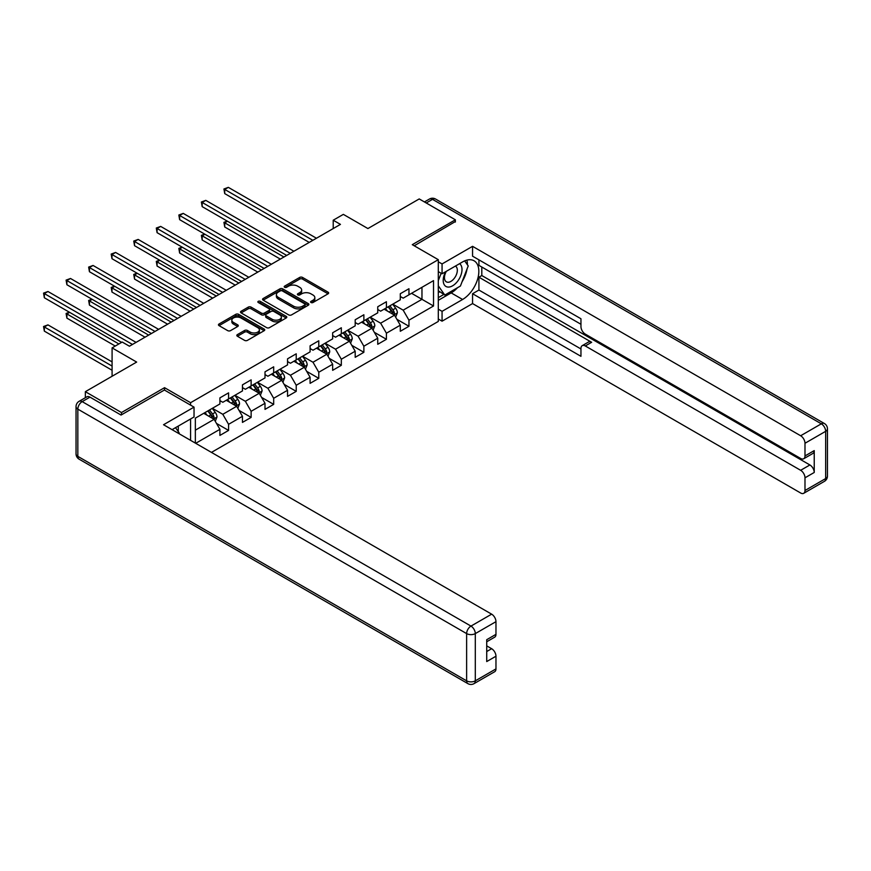 <?xml version="1.0" encoding="UTF-8"?>
<svg xmlns="http://www.w3.org/2000/svg" width="871" height="871" viewBox="0 0 871 871"><rect width="100%" height="100%" fill="white"/><g stroke="black" fill="none" stroke-linecap="round" stroke-linejoin="round"><path stroke-width="1.31" d="M311.012 302.509A1.404 0.806 0 0 0 312.994 302.509L328.073 293.81A2.003 1.154 0 0 0 328.65 292.994A2.003 1.154 0 0 0 328.073 292.177L302.531 277.424A2.003 1.154 0 0 0 299.689 277.424L284.621 286.134A1.404 0.806 0 0 0 284.207 286.701A1.404 0.806 0 0 0 284.621 287.278A1.404 0.806 0 0 0 286.603 287.278L288.562 286.156A6.424 3.702 0 0 1 297.632 286.156L299.766 287.376A6.424 3.702 0 0 1 301.649 289.999A6.424 3.702 0 0 1 299.766 292.623L297.817 293.745A1.404 0.806 0 0 0 297.403 294.322A1.404 0.806 0 0 0 297.817 294.899A1.404 0.806 0 0 0 299.798 294.899L301.747 293.767A6.424 3.702 0 0 1 310.827 293.767L312.961 294.997A6.424 3.702 0 0 1 314.834 297.621A6.424 3.702 0 0 1 312.961 300.245L311.012 301.366A1.404 0.806 0 0 0 310.599 301.943A1.404 0.806 0 0 0 311.012 302.509L311.012 301.366M237.413 334.606A2.003 1.154 0 0 0 236.825 335.422A2.003 1.154 0 0 0 237.413 336.239L244.577 340.376A2.003 1.154 0 0 0 247.418 340.376L264.153 330.708A2.003 1.154 0 0 0 264.74 329.891A2.003 1.154 0 0 0 264.153 329.075L238.621 314.333A2.003 1.154 0 0 0 235.78 314.333L219.046 323.99A2.003 1.154 0 0 0 218.458 324.818A2.003 1.154 0 0 0 219.046 325.634L227.69 330.632A2.003 1.154 0 0 0 230.532 330.632L237.696 326.494A2.003 1.154 0 0 0 238.284 325.678A2.003 1.154 0 0 0 237.696 324.85L233.406 322.379A5.368 3.103 0 0 1 231.838 320.18A5.368 3.103 0 0 1 235.148 317.327A5.368 3.103 0 0 1 240.995 317.991L257.805 327.703A5.368 3.103 0 0 1 259.384 329.891A5.368 3.103 0 0 1 256.063 332.755A5.368 3.103 0 0 1 250.217 332.08L247.418 330.468A2.003 1.154 0 0 0 244.577 330.468L237.413 334.606L237.413 336.239M455.359 222.051L455.359 219.797L419.223 198.936L367.91 228.55L343.348 214.375L333.223 220.211L340.452 224.38L129.431 346.212L122.201 342.042L112.087 347.888L112.087 376.25M164.554 390.11L164.554 387.682L121.483 412.549L85.347 391.689L136.66 362.075L112.087 347.888M164.554 387.682L190.575 402.707L438.298 259.678L438.298 321.432L211.457 452.397M455.359 219.797L412.288 244.664L438.298 259.678M288.704 314.899A2.003 1.154 0 0 0 291.535 314.899L308.28 305.242A2.003 1.154 0 0 0 308.867 304.415A2.003 1.154 0 0 0 308.28 303.598L282.737 288.856A2.003 1.154 0 0 0 279.907 288.856L263.162 298.524A2.003 1.154 0 0 0 262.574 299.341A2.003 1.154 0 0 0 263.162 300.157L288.704 314.899M258.829 302.814A1.404 0.806 0 0 1 260.255 303.01L260.255 301.344L286.221 316.336A2.003 1.154 0 0 1 286.799 317.153A2.003 1.154 0 0 1 286.221 317.969L269.477 327.638A2.003 1.154 0 0 1 266.635 327.638L241.104 312.896L248.268 308.791L248.268 307.125L241.104 311.252A2.003 1.154 0 0 0 240.516 312.079A2.003 1.154 0 0 0 241.104 312.896L241.104 311.252M248.268 308.791A2.003 1.154 0 0 1 251.098 308.791L251.098 307.125A2.003 1.154 0 0 0 248.268 307.125M251.098 307.125L261.463 313.103A2.003 1.154 0 0 0 264.294 313.103L269.052 310.359A2.003 1.154 0 0 0 269.64 309.532A2.003 1.154 0 0 0 269.052 308.715L258.262 302.487A1.404 0.806 0 0 1 257.86 301.921A1.404 0.806 0 0 1 258.72 301.17A1.404 0.806 0 0 1 260.255 301.344M85.347 397.709L85.347 391.689M121.483 412.549L121.483 414.803M190.575 440.345L190.575 418.984M190.575 405.124L190.575 402.707M216.52 423.448L228.583 430.416L228.583 424.319L242.454 416.305L242.454 422.402L251.131 417.394L251.131 411.308L265.002 403.295L265.002 409.381L273.679 404.373L273.679 398.287L287.55 390.273L287.55 396.37L296.227 391.362L296.227 385.265L310.098 377.252L310.098 383.349L318.775 378.341L318.775 372.255L332.646 364.241L332.646 370.327L341.323 365.319L341.323 359.233L355.194 351.22L355.194 357.317L363.871 352.309L363.871 346.212L377.742 338.209L377.742 344.295L386.419 339.287L386.419 333.201L400.29 325.188L400.29 331.274L408.956 326.277L408.956 320.18L433.529 305.993L433.529 280.625L421.967 287.299L421.967 299.319L433.529 305.993M228.583 430.416L219.906 435.424L219.906 429.327L195.703 443.306M195.344 443.099L195.344 418.145L219.906 403.959L219.906 397.873L228.583 392.865L228.583 398.951L242.454 390.937L242.454 384.851L251.131 379.843L251.131 385.94L265.002 377.927L265.002 371.83L273.679 366.822L273.679 372.919L287.55 364.905L287.55 358.819L296.227 353.811L296.227 359.897L310.098 351.884L310.098 345.798L318.775 340.79L318.775 346.887L332.646 338.873L332.646 332.776L341.323 327.768L341.323 333.865L355.194 325.852L355.194 319.766L363.871 314.758L363.871 320.844L377.742 312.841L377.742 306.744L386.419 301.736L386.419 307.833L400.29 299.82L400.29 293.723L408.956 288.726L408.956 294.812L433.529 280.625M226.275 400.29L236.672 406.3L222.802 414.302L212.393 408.303M219.906 400.616L222.802 402.293L228.583 398.951M222.802 414.302L228.583 424.319M236.672 406.3L242.454 416.305M248.812 387.268L259.22 393.278L245.35 401.291L234.941 395.282M242.454 387.606L245.35 389.272L251.131 385.94M245.35 401.291L251.131 411.308M259.22 393.278L265.002 403.295M271.36 374.258L281.769 380.257L267.898 388.27L257.489 382.26M265.002 374.584L267.898 376.25L273.679 372.919M267.898 388.27L273.679 398.287M281.769 380.257L287.55 390.273M293.908 361.236L304.317 367.246L290.446 375.259L280.037 369.25M287.55 361.574L290.446 363.24L296.227 359.897M290.446 375.259L296.227 385.265M304.317 367.246L310.098 377.252M316.456 348.215L326.865 354.225L312.994 362.238L302.585 356.228M310.098 348.552L312.994 350.218L318.775 346.887M312.994 362.238L318.775 372.255M326.865 354.225L332.646 364.241M339.004 335.204L349.413 341.203L335.542 349.217L325.133 343.207M332.646 335.531L335.542 337.208L341.323 333.865M335.542 349.217L341.323 359.233M349.413 341.203L355.194 351.22M361.552 322.183L371.961 328.193L358.09 336.206L347.681 330.196M355.194 322.52L358.09 324.186L363.871 320.844M358.09 336.206L363.871 346.212M371.961 328.193L377.742 338.209M384.1 309.161L394.509 315.171L380.638 323.185L370.229 317.175M377.742 309.499L380.638 311.165L386.419 307.833M380.638 323.185L386.419 333.201M394.509 315.171L400.29 325.188M411.558 293.309L421.967 299.319L403.175 310.163L392.777 304.153M400.29 296.478L403.175 298.154L408.956 294.812M403.175 310.163L408.956 320.18M333.223 220.211L333.223 228.55M195.344 430.165L214.124 419.31L203.727 413.3M214.124 419.31L219.906 429.327M396.893 319.309L408.956 326.277M374.345 332.319L386.419 339.287M351.797 345.341L363.871 352.309M329.249 358.362L341.323 365.319M306.701 371.373L318.775 378.341M284.153 384.394L296.227 391.362M261.605 397.405L273.679 404.373M239.057 410.426L251.131 417.394M311.568 302.716L312.961 301.91A6.424 3.702 0 0 0 314.834 299.286L314.834 297.621M301.649 289.999L301.649 291.665A6.424 3.702 0 0 1 299.766 294.289L298.372 295.095M328.04 293.821L302.531 279.101A2.003 1.154 0 0 0 299.689 279.101L285.176 287.474M308.247 305.253L282.737 290.522A2.003 1.154 0 0 0 279.907 290.522L263.184 300.168M304.73 304.992A1.404 0.806 0 0 0 305.144 304.415A1.404 0.806 0 0 0 304.73 303.848L282.313 290.903A1.404 0.806 0 0 0 280.331 290.903L278.274 292.09A6.424 3.702 0 0 0 276.39 294.714A6.424 3.702 0 0 0 278.274 297.338L293.592 306.178A6.424 3.702 0 0 0 302.673 306.178L304.73 304.992L304.73 306.657A1.404 0.806 0 0 0 305.144 306.091L305.144 304.415M276.39 294.714L276.39 296.38A6.424 3.702 0 0 0 278.274 299.003L278.274 297.338M304.73 306.657L302.673 307.844A6.424 3.702 0 0 1 293.592 307.844L278.274 299.003M251.098 308.791L261.463 314.769A2.003 1.154 0 0 0 264.294 314.769L269.052 312.025A2.003 1.154 0 0 0 269.64 311.208L269.64 309.532M260.255 303.01L286.189 317.991M272.209 319.309A5.368 3.103 0 0 0 278.056 319.973A5.368 3.103 0 0 0 281.366 317.109A5.368 3.103 0 0 0 279.798 314.921L273.875 311.502A2.003 1.154 0 0 0 271.033 311.502L266.286 314.246A2.003 1.154 0 0 0 265.699 315.062A2.003 1.154 0 0 0 266.286 315.89L272.209 319.309L272.209 320.974A5.368 3.103 0 0 0 278.056 321.649A5.368 3.103 0 0 0 281.366 318.786L281.366 317.109M265.699 315.062L265.699 316.739A2.003 1.154 0 0 0 266.286 317.556L266.286 315.89M272.209 320.974L266.286 317.556M259.384 329.891L259.384 331.557A5.368 3.103 0 0 1 256.063 334.42A5.368 3.103 0 0 1 250.217 333.745L247.418 332.134A2.003 1.154 0 0 0 244.577 332.134L237.435 336.25M231.838 320.18L231.838 321.856A5.368 3.103 0 0 0 233.406 324.045L233.406 322.379M237.696 324.85L237.696 326.494L233.406 324.045M264.153 329.075L264.153 330.708L238.621 315.999A2.003 1.154 0 0 0 235.78 315.999L219.067 325.645L219.046 323.99M395.652 317.153L397.372 312.82A5.422 3.125 -120 0 0 395.641 308.203L392.658 304.229M387.453 311.099L385.428 308.399M227.473 221.234L224.729 222.824L224.729 226.993L280.32 259.101M393.67 314.692L394.443 313.048A5.422 3.125 -120 0 0 392.897 309.793L389.914 305.808M388.553 306.592L391.863 311.012A2.755 1.59 60 0 1 392.364 311.851L394.443 313.048M388.172 306.81L391.155 310.795A5.422 3.125 60 0 1 392.712 314.05M224.729 226.993L223.934 222.366L283.935 257.01M223.934 222.366L227.157 221.06M312.841 240.32L224.729 189.443L228.333 187.363L316.456 238.24M309.238 242.41L224.729 193.612L224.729 189.443L223.934 188.985L228.333 187.363M224.729 193.612L223.934 188.985M445.625 271.719A13.283 7.676 120 0 0 447.912 287.06A13.283 7.676 120 0 0 459.91 277.566A13.283 7.676 120 0 0 459.594 263.663M446.377 271.284A9.091 5.248 120 0 0 446.355 281.845A9.091 5.248 120 0 0 447.683 282.248A9.091 5.248 120 0 0 456.001 275.541A9.091 5.248 120 0 0 455.446 266.091A9.091 5.248 120 0 0 455.424 266.069M464.668 260.886L468.217 265.938L460.411 286.047L444.809 295.062L438.298 290.696M444.809 295.062L438.298 285.808M438.298 280.625L441.162 273.265M175.517 427.672L179.143 432.833L178.86 433.584M438.298 271.61L442.065 273.788L442.065 263.935L472.561 246.33L800.645 435.75L821.32 423.818L432.517 199.35L426.235 202.976M442.065 273.788L462.588 261.931A22.994 13.272 120 0 1 474.085 260.799A22.994 13.272 120 0 1 477.602 279.221A22.994 13.272 120 0 1 462.588 299.482L442.065 311.339L442.065 321.181L472.561 303.576L472.561 293.723L580.957 356.315L580.957 348.465A6.13 3.538 -120 0 1 582.231 345.656A6.13 3.538 -120 0 1 585.29 345.961L800.645 470.296L809.899 464.962A6.13 3.538 60 0 1 814.233 472.474L814.233 450.601A6.13 3.538 60 0 1 812.97 453.41L803.715 458.756A6.13 3.538 -120 0 0 804.989 455.947L804.989 443.263A6.13 3.538 -120 0 0 800.645 435.75M481.805 267.027L481.805 275.541L478.919 277.207L478.919 290.054L472.561 293.723M478.919 259.852L478.919 265.361L580.957 324.273M803.715 458.756A6.13 3.538 -120 0 1 800.645 458.451L585.29 334.116A6.13 3.538 -120 0 1 580.957 326.603L580.957 318.764L472.561 256.172L472.561 246.33M438.298 261.768L442.065 263.935M438.298 319.015L442.065 321.181M438.298 309.161L442.065 311.339M472.561 303.576L800.645 492.997A6.13 3.538 -120 0 0 803.715 493.302A6.13 3.538 -120 0 0 804.989 490.493L804.989 477.809A6.13 3.538 -120 0 0 800.645 470.296M455.359 221.55L414.237 245.785M478.919 277.207L591.649 342.292L585.29 345.961M481.805 275.541L809.899 464.962M478.919 290.054L580.957 348.966M582.231 345.656L588.589 341.987A6.13 3.538 60 0 1 591.649 342.292M438.298 300.321L451.167 292.896A22.994 13.272 120 0 0 457.536 287.713M462.109 281.692A22.994 13.272 120 0 0 467.052 268.932M467.422 264.817A22.994 13.272 120 0 0 466.856 260.124M438.298 297.653L443.796 294.474M438.298 292.645L439.463 291.97M89.974 397.122L82.168 401.618A6.13 3.538 -120 0 0 79.109 401.324L86.904 396.817A6.13 3.538 60 0 1 89.974 397.122L121.047 415.053L164.412 390.023L194.037 407.127L194.037 416.98L173.514 428.826A22.994 13.272 120 0 0 172.131 429.697M194.037 407.127L163.541 424.732L491.636 614.164A6.13 3.538 60 0 1 495.969 621.665L495.969 634.349A6.13 3.538 60 0 1 494.706 637.158L486.726 641.764M178.283 431.613L178.283 426.071M486.726 651.541L491.636 648.71A6.13 3.538 60 0 1 495.969 656.222L495.969 668.906A6.13 3.538 60 0 1 494.706 671.704L474.031 683.637A6.13 3.538 -120 0 0 475.305 680.839L495.969 668.906M495.969 634.349L486.726 639.695L486.726 661.557L495.969 656.222M491.636 648.71L486.726 645.868M373.104 330.163L374.824 325.841A5.422 3.125 -120 0 0 373.093 321.225L370.11 317.24M364.905 324.121L362.88 321.41M204.925 234.255L202.181 235.845L202.181 240.015L257.783 272.111M371.122 327.703L371.895 326.07A5.422 3.125 -120 0 0 370.349 322.814L367.366 318.83M366.005 319.613L369.315 324.034A2.755 1.59 60 0 1 369.816 324.872L371.895 326.07M365.635 319.831L368.618 323.816A5.422 3.125 60 0 1 370.164 327.071M202.181 240.015L201.386 235.377L261.387 270.032M201.386 235.377L204.609 234.07M350.556 343.185L352.276 338.852A5.422 3.125 -120 0 0 350.545 334.246L347.562 330.261M342.357 337.142L340.332 334.431M182.377 247.277L179.633 248.856L179.633 253.036L235.235 285.133M348.574 340.724L349.347 339.091A5.422 3.125 -120 0 0 347.801 335.825L344.818 331.851M343.457 332.624L346.767 337.044A2.755 1.59 60 0 1 347.268 337.883L349.347 339.091M343.087 332.842L346.07 336.827A5.422 3.125 60 0 1 347.616 340.082M179.633 253.036L178.838 248.398L238.839 283.042M178.838 248.398L182.061 247.092M290.293 253.341L202.181 202.464L205.785 200.374L293.908 251.251M286.69 255.421L202.181 206.634L202.181 202.464L201.386 202.007L205.785 200.374M202.181 206.634L201.386 202.007M267.756 266.352L179.633 215.475L183.248 213.395L271.36 264.272M264.142 268.442L179.633 219.655L179.633 215.475L178.838 215.017L183.248 213.395M179.633 219.655L178.838 215.017M328.008 356.206L329.728 351.873A5.422 3.125 -120 0 0 327.997 347.257L325.014 343.283M319.82 350.153L317.784 347.453M159.829 260.287L157.085 261.877L157.085 266.047L212.687 298.154M326.026 353.746L326.799 352.102A5.422 3.125 -120 0 0 325.253 348.846L322.27 344.862M320.909 345.645L324.219 350.066A2.755 1.59 60 0 1 324.72 350.904L326.799 352.102M320.539 345.863L323.522 349.848A5.422 3.125 60 0 1 325.068 353.103M157.085 266.047L156.29 261.42L216.302 296.064M156.29 261.42L159.513 260.102M305.46 369.217L307.18 364.895A5.422 3.125 -120 0 0 305.449 360.278L302.466 356.293M297.272 363.174L295.236 360.463M137.28 273.309L134.537 274.898L134.537 279.068L190.139 311.165M303.478 366.756L304.251 365.123A5.422 3.125 -120 0 0 302.705 361.868L299.722 357.883M298.361 358.667L301.671 363.087A2.755 1.59 60 0 1 302.172 363.926L304.251 365.123M297.991 358.885L300.974 362.869A5.422 3.125 60 0 1 302.52 366.125M134.537 279.068L133.742 274.43L193.754 309.085M133.742 274.43L136.965 273.124M282.912 382.238L284.632 377.905A5.422 3.125 -120 0 0 282.901 373.3L279.918 369.315M274.724 376.196L272.699 373.485M114.732 286.33L111.989 287.909L111.989 292.079L167.591 324.186M280.93 379.778L281.703 378.134A5.422 3.125 -120 0 0 280.157 374.878L277.174 370.894M275.813 371.677L279.123 376.098A2.755 1.59 60 0 1 279.624 376.936L281.703 378.134M275.443 371.895L278.426 375.88A5.422 3.125 60 0 1 279.972 379.135M111.989 292.079L111.194 287.452L171.206 322.096M111.194 287.452L114.417 286.145M245.208 279.373L157.085 228.496L160.7 226.416L248.812 277.283M241.594 281.464L157.085 232.666L157.085 228.496L156.29 228.039L160.7 226.416M157.085 232.666L156.29 228.039M222.66 292.395L134.537 241.517L138.151 239.427L226.275 290.304M219.046 294.474L134.537 245.687L134.537 241.517L133.742 241.06L138.151 239.427M134.537 245.687L133.742 241.06M200.112 305.405L111.989 254.528L115.603 252.448L203.727 303.326M196.498 307.496L111.989 258.709L111.989 254.528L111.194 254.071L115.603 252.448M111.989 258.709L111.194 254.071M260.364 395.26L262.084 390.927A5.422 3.125 -120 0 0 260.353 386.31L257.37 382.325M252.176 389.206L250.151 386.506M92.184 299.341L89.441 300.93L89.441 305.1L145.043 337.208M258.382 392.799L259.166 391.155A5.422 3.125 -120 0 0 257.609 387.9L254.626 383.915M253.265 384.699L256.575 389.119A2.755 1.59 60 0 1 257.087 389.958L259.166 391.155M252.895 384.917L255.878 388.901A5.422 3.125 60 0 1 257.424 392.157M89.441 305.1L88.646 300.473L148.658 335.117M88.646 300.473L91.869 299.156M177.564 318.427L89.441 267.549L93.055 265.459L181.179 316.336M173.95 320.517L89.441 271.719L89.441 267.549L88.646 267.092L93.055 265.459M89.441 271.719L88.646 267.092M237.816 408.27L239.536 403.948A5.422 3.125 -120 0 0 237.805 399.332L234.822 395.347M229.628 402.228L227.603 399.517M69.636 312.362L66.893 313.952L66.893 318.122L115.266 346.048M235.834 405.81L236.618 404.177A5.422 3.125 -120 0 0 235.061 400.921L232.078 396.936M230.728 397.72L234.038 402.13A2.755 1.59 60 0 1 234.539 402.968L236.618 404.177M230.347 397.938L233.33 401.912A5.422 3.125 60 0 1 234.876 405.178M66.893 318.122L66.098 313.484L118.881 343.958M66.098 313.484L69.321 312.177M155.016 331.448L66.893 280.571L70.507 278.48L158.631 329.358M151.402 333.528L66.893 284.741L66.893 280.571L66.098 280.114L70.507 278.48M66.893 284.741L66.098 280.114M215.268 421.292L216.988 416.959A5.422 3.125 -120 0 0 215.257 412.353L212.274 408.368M207.08 415.238L205.055 412.538M112.087 361.901L47.959 324.883L44.345 326.963L44.345 331.132L112.087 370.251M213.286 418.831L214.07 417.187A5.422 3.125 -120 0 0 212.513 413.932L209.53 409.947M208.18 410.731L211.49 415.151A2.755 1.59 60 0 1 211.991 415.99L214.07 417.187M207.799 410.949L210.782 414.934A5.422 3.125 60 0 1 212.328 418.189M44.345 331.132L43.55 326.505L112.087 366.07M43.55 326.505L47.959 324.883M132.468 344.459L44.345 293.581L47.959 291.502L136.083 342.379M121.624 342.379L44.345 297.762L44.345 293.581L43.55 293.124L47.959 291.502M44.345 297.762L43.55 293.124M312.961 301.91L312.961 300.245M297.817 294.899L297.817 293.745M299.766 294.289L299.766 292.623M284.621 287.278L284.621 286.134M299.689 279.101L299.689 277.424M302.531 279.101L302.531 277.424M328.073 293.81L328.073 292.177M263.162 300.157L263.162 298.524M279.907 290.522L279.907 288.856M282.737 290.522L282.737 288.856M308.28 305.242L308.28 303.598M293.592 307.844L293.592 306.178M302.673 307.844L302.673 306.178M261.463 314.769L261.463 313.103M264.294 314.769L264.294 313.103M269.052 312.025L269.052 310.359M286.221 317.969L286.221 316.336M244.577 332.134L244.577 330.468M247.418 332.134L247.418 330.468M250.217 333.745L250.217 332.08M235.78 315.999L235.78 314.333M238.621 315.999L238.621 314.333M393.975 314.867L397.328 312.929M392.897 309.793L395.641 308.203M389.043 312.014L391.155 310.795M804.989 455.947L814.233 450.601M814.233 472.474L804.989 477.809M804.989 490.493L825.654 478.56L825.654 431.33L804.989 443.263M451.167 292.896L462.588 299.482M825.654 478.56A6.13 3.538 60 0 1 824.38 481.369A6.13 6.13 0 0 0 827.45 476.056A6.13 3.538 180 0 1 825.654 478.56M825.654 431.33A6.13 3.538 0 0 0 827.45 428.826A6.13 6.13 0 0 0 824.38 423.513A6.13 3.538 -60 0 0 821.32 423.818A6.13 3.538 60 0 1 825.654 431.33M424.438 201.941L429.457 199.045A6.13 3.538 60 0 1 432.517 199.35A6.13 3.538 -60 0 1 435.587 199.045L824.38 423.513M79.109 401.324A6.13 6.13 0 0 0 76.038 406.626A6.13 3.538 180 0 0 77.835 409.13A6.13 3.538 -60 0 1 82.168 401.618L470.971 626.097A6.13 3.538 -60 0 0 466.627 633.598L77.835 409.13L77.835 456.36L466.627 680.839L466.627 633.598A6.13 3.538 -0 0 0 475.305 633.598L475.305 680.839A6.13 3.538 180 0 1 466.627 680.839A6.13 3.538 -60 0 0 467.901 683.637A6.13 6.13 0 0 0 474.031 683.637M495.969 621.665L475.305 633.598A6.13 3.538 -120 0 0 470.971 626.097L491.636 614.164M79.109 459.169A6.13 3.538 -60 0 1 77.835 456.36A6.13 3.538 -0 0 1 76.038 453.856A6.13 6.13 0 0 0 79.109 459.169L467.901 683.637M371.427 327.877L374.791 325.939M370.349 322.814L373.093 321.225M366.495 325.035L368.618 323.816M348.879 340.899L352.243 338.961M347.801 335.825L350.545 334.246M343.947 338.057L346.07 336.827M326.331 353.92L329.695 351.982M325.253 348.846L327.997 347.257M321.399 351.067L323.522 349.848M303.783 366.931L307.147 364.993M302.705 361.868L305.449 360.278M298.851 364.089L300.974 362.869M281.235 379.952L284.599 378.014M280.157 374.878L282.901 373.3M276.303 377.11L278.426 375.88M258.687 392.973L262.051 391.035M257.609 387.9L260.353 386.31M253.755 390.121L255.878 388.901M236.139 405.984L239.503 404.046M235.061 400.921L237.805 399.332M231.207 403.142L233.33 401.912M213.591 419.005L216.955 417.067M212.513 413.932L215.257 412.353M208.659 416.153L210.782 414.934M803.715 493.302L824.38 481.369M827.45 476.056L827.45 428.826M435.587 199.045A6.13 6.13 0 0 0 429.457 199.045M76.038 406.626L76.038 453.856"/></g></svg>
